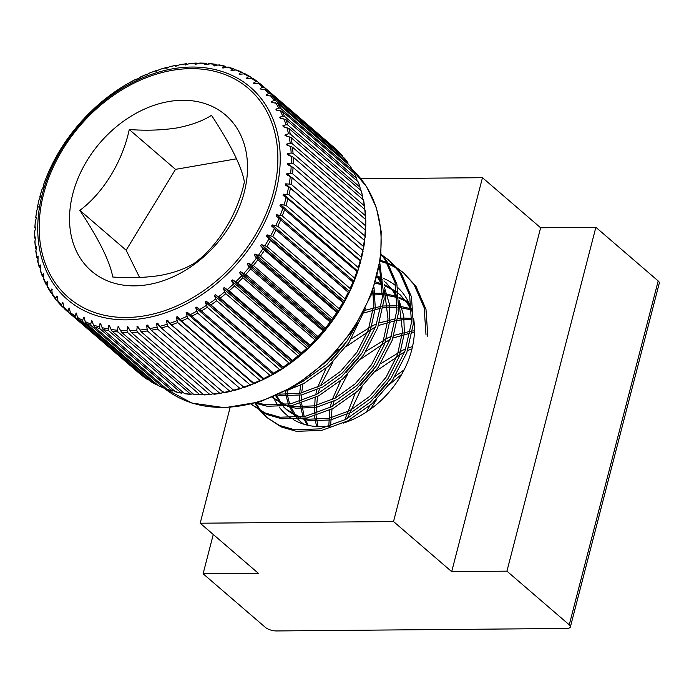 <?xml version="1.0" encoding="UTF-8"?>
<svg xmlns="http://www.w3.org/2000/svg" width="694" height="694" viewBox="0 0 694 694"><rect width="100%" height="100%" fill="white"/><g stroke="black" fill="none" stroke-linecap="round" stroke-linejoin="round"><path stroke-width="1.04" d="M273.289 397.02A84.529 63.388 -49.3 0 0 277.964 405.365M279.109 406.953A84.529 63.388 -49.3 0 0 286.171 414.518A84.529 63.388 -49.3 0 0 290.647 417.935M293.12 419.488A84.529 63.388 -49.3 0 0 321.608 426.706A84.529 63.388 -49.3 0 0 330.197 426.081M506.932 571.162L451.699 571.639L393.533 521.558L200.184 523.215L258.35 573.296L203.108 573.773L265.429 627.428A8.285 3.01 -165.5 0 0 276.481 630.95L566.504 628.46A8.285 3.01 -165.5 0 0 570.373 626.951A8.285 3.01 -165.5 0 0 569.254 624.817L506.932 571.162L595.868 227.302L540.626 227.779L482.46 177.699L360.837 178.74M203.108 573.773L213.266 534.484M569.254 624.817L658.181 280.957L595.868 227.302M451.699 571.639L540.626 227.779M393.533 521.558L482.46 177.699M343.322 423.114A84.529 63.388 -49.3 0 0 413.607 318.39M411.716 310.218A84.529 63.388 -49.3 0 0 397.575 287.377M395.754 285.789A84.529 63.388 -49.3 0 0 383.652 278.476M381.96 277.8A84.529 63.388 -49.3 0 0 377.267 276.264M200.184 523.215L230.113 407.499M658.181 280.957A8.285 3.01 14.5 0 1 659.3 283.091L570.373 626.951M176.458 391.72L175.278 391.65L103.033 329.45L100.188 323.369L99.268 326.883L99.684 328.548L172.45 391.026L166.933 389.256L94.306 326.813L91.721 320.654L90.732 323.994L91.105 325.607L163.749 388.05L158.249 385.595L86.004 323.387L83.696 317.167L82.638 320.324L82.985 321.886L155.491 384.268L150.433 381.396L78.188 319.188L76.158 312.933L75.047 315.891L75.36 317.401L147.744 379.713L143.207 376.504L70.901 314.243L69.14 307.971L67.995 310.721L68.281 312.179L139.069 373.155A149.167 111.864 130.7 0 0 140.526 374.387M185.498 393.559L184.387 393.472L112.142 331.264L109.027 325.295L108.195 328.973L108.654 330.674L181.542 393.177L175.756 391.91M194.858 394.574L193.817 394.47L121.571 332.261L118.188 326.414L117.468 330.249L117.971 331.984L190.963 394.496L184.934 393.758M204.487 394.773L203.507 394.634L131.261 332.435L127.627 326.727L127.011 330.7L127.566 332.469L199.811 394.669L202.96 394.166M214.307 394.149L213.405 393.975L141.16 331.775L137.273 326.232L136.787 330.327L137.386 332.122L209.631 394.322L211.228 394.426L212.963 393.602M280.454 369.728A148.264 111.179 130.7 0 1 274.121 373.632L196.853 307.034L195.725 307.685L197.634 313.098L269.879 375.298A149.167 111.864 130.7 0 1 263.755 378.551L187.25 312.196L186.087 312.76L187.744 318.199L259.99 380.399A149.167 111.864 130.7 0 1 253.778 383.201L181.533 320.992L177.482 316.638L176.311 317.115L177.716 322.563L249.961 384.762A149.167 111.864 130.7 0 1 243.689 387.087L171.444 324.879L167.618 320.333L166.439 320.723L167.61 326.154L239.846 388.354A149.167 111.864 130.7 0 1 233.557 390.193L161.312 327.984L157.712 323.265L156.54 323.569L157.469 328.956L229.714 391.156A149.167 111.864 130.7 0 1 223.442 392.492L151.197 330.283L147.839 325.417L147.076 324.931L146.668 325.616L147.38 330.943L219.625 393.151L221.16 393.238L223.668 391.91M68.281 312.179A149.167 111.864 130.7 0 1 66.824 310.955A149.167 111.864 130.7 0 1 64.186 308.578L62.703 302.315L61.532 304.857L61.801 306.254L63.718 307.91M61.653 306.097A149.167 111.864 130.7 0 1 58.088 302.237L57.437 296.919L56.873 296L55.694 298.325L55.945 299.661L57.481 300.979M55.945 299.661L52.414 294.985L51.694 289.06L50.515 291.159L50.757 292.434L52.05 293.545M50.757 292.434L47.582 287.281L47.192 281.547L46.03 283.421L46.272 284.635L47.374 285.581M43.852 279.509L43.358 277.782L43.8 274.512L43.401 273.497L42.265 275.154L43.453 277.097M194.988 262.783C218.315 245.346 237.513 214.281 244.375 181.941C241.894 167.141 230.937 144.933 211.505 115.317C202.657 121.008 191.093 125.224 176.814 127.956C162.014 130.246 146.165 130.776 129.257 129.535C122.543 161.277 103.632 192.594 79.871 210.377C99.112 239.603 110.068 261.812 112.74 277.001C129.639 278.242 145.488 277.713 160.288 275.431C174.567 272.69 186.131 268.483 194.988 262.783M148.273 284.592A102.868 77.147 -49.3 0 0 246.943 177.777A102.868 77.147 -49.3 0 0 168.781 101.541A102.868 77.147 -49.3 0 0 70.111 208.347A102.868 77.147 -49.3 0 0 148.273 284.592M364.09 239.907L365.105 237.426L364.818 235.977L292.573 173.778L287.09 173.613L286.422 174.09L286.96 174.819L292.131 177.725L364.74 240.653M364.792 229.809L365.747 227.172L365.443 225.671L293.198 163.463L287.802 163.515L287.758 164.704L293.059 167.349L365.634 230.347M365.009 219.009L365.599 217.127L365.27 215.574L293.024 153.365L291.15 153.018L287.732 153.617L287.784 154.788L293.18 157.165L365.426 219.365L365.729 220.232M364.229 208.981L364.298 205.745L292.053 143.545L290.213 143.25L286.882 143.988L287.03 145.115L292.512 147.223L364.758 209.432L365.044 210.36M286.579 144.873L287.03 145.115M362.65 199.247L362.537 196.255L290.3 134.055L288.496 133.803L285.269 134.671L285.503 135.755L291.055 137.603L363.3 199.811L363.561 200.809M284.982 135.504L285.503 135.755M360.264 189.878L360.004 187.163L287.758 124.955L286.006 124.747L282.892 125.727L283.213 126.768L288.808 128.355L361.053 190.555L361.305 191.631M284.384 127.011L282.892 125.727L283.213 126.768M357.106 180.926L356.707 178.514L284.462 116.306L282.753 116.141L279.769 117.225L280.176 118.214L285.798 119.533L358.043 181.733L358.295 182.878M281.07 118.344L279.769 117.225L280.176 118.214M353.177 172.442L352.665 170.368L280.428 108.169L278.762 108.03L275.908 109.201L276.412 110.129L282.042 111.187L354.287 173.396L354.53 174.602M277.062 110.199L275.908 109.201L276.412 110.129M259.443 83.323L257.413 81.58L255.973 81.519L253.77 82.907L254.568 83.54L260.024 83.644A149.167 111.864 130.7 0 1 261.491 84.868L336.417 149.488L264.128 87.244L262.627 87.166L260.25 88.528L260.979 89.24L266.513 89.569L338.759 151.769L342.61 155.933L270.226 93.586L268.673 93.499L266.123 94.809L266.782 95.599L272.369 96.162L344.614 158.371L348.145 163.038L275.665 100.578L274.061 100.465L271.354 101.714L271.935 102.573L277.557 103.389L349.793 165.588L352.665 170.368A149.167 111.864 130.7 0 0 349.793 165.588M272.386 102.599L271.354 101.714L271.935 102.573M267.043 95.599L266.123 94.809L266.782 95.599M261.074 89.231L260.25 88.528L260.111 89.032M254.507 83.54L253.77 82.907L253.648 83.358M251.722 78.006L250.126 76.626L248.756 76.574L246.717 77.98L247.584 78.526L252.954 78.422A149.167 111.864 130.7 0 1 257.283 81.476M247.376 78.543L246.622 78.379M243.637 73.573L242.31 72.428L241 72.376L239.144 73.781L240.072 74.241L245.06 73.755L250.126 76.626M239.725 74.275L239.066 74.137M235.145 69.99L234.008 69.01L232.759 68.949L231.093 70.337L232.074 70.701L235.379 69.929L237.201 70.215M231.596 70.762L231.033 70.641M226.244 67.205L224.101 66.303L222.618 67.665L223.642 67.943L226.843 67.04L228.63 67.275M223.043 68.029L222.574 67.925M216.979 65.262L215.062 64.473L213.761 65.783L214.836 65.965L217.916 64.95L219.66 65.149M207.419 64.143L205.693 63.449L204.591 64.698L210.343 63.839M197.599 63.865L196.072 63.249L195.153 64.429L199.898 63.05L206.135 63.258M187.588 64.421L186.244 63.883L185.515 64.967L189.991 63.414L196.402 63.085M177.447 65.817L176.276 65.331L175.721 66.32L179.937 64.603L186.486 63.735M167.237 68.038L166.222 67.587L165.849 68.463L169.804 66.615L176.441 65.21M157.018 71.066L156.15 70.649L155.95 71.395L159.637 69.443L166.326 67.492M146.833 74.865L146.122 74.484L146.087 75.091L149.514 73.061L156.211 70.58M136.796 79.472L136.198 79.081L136.319 79.541L146.148 74.431M126.985 84.85L126.438 84.399L136.198 79.047M117.407 90.923L116.904 90.411L126.429 84.382M108.108 97.654L107.657 97.082L116.878 90.411A148.264 111.179 130.7 0 0 110.502 94.931M99.155 105.002L98.748 104.369L107.622 97.091M90.61 112.922L90.237 112.22L98.713 104.386M82.517 121.372L82.17 120.6L90.203 112.246M69.738 135.746L76.913 126.646L77.737 126.863M63.119 145.272L69.721 135.79L70.484 136.041M57.108 155.109L63.102 145.306L63.805 145.61M51.746 165.215L57.099 155.144L57.741 155.499M47.079 175.521L51.755 165.241L52.336 165.649M43.115 185.957L47.088 175.53L47.626 175.998M41.97 189.445L43.184 187.259L43.592 186.035L43.141 185.957L43.635 186.478M37.433 207.003L38.985 200.002L40.512 196.35L39.94 196.445L40.408 197.061M35.732 217.482L36.765 210.56L38.179 206.665L37.485 206.942L38.023 207.706M34.83 227.849L35.333 221.048L36.695 217.257L35.81 217.369L36.4 218.289M379.453 266.097L382.394 297.448L375.879 326.145L361.704 353.532L341.327 377.007L316.811 394.313L290.647 403.839L265.446 404.697L256.867 402.78M255.314 403.214L267.259 406.268L292.46 405.4L318.633 395.884L343.14 378.568L363.517 355.102L377.692 327.707L384.216 299.019L379.896 263.503M381.058 254.394L384.988 259.539L395.094 282.727L396.942 309.975L390.418 338.663L376.243 366.05L355.866 389.525L331.359 406.831L305.187 416.357L279.986 417.215L264.865 412.878L251.367 404.229M251.922 404.715L266.687 414.448L281.799 418.786L307 417.927L333.172 408.402L357.679 391.086L378.057 367.62L392.231 340.225L398.755 311.537L396.907 284.288L386.801 261.1L381.093 253.961M382.229 255.219L388.97 260.25L399.527 272.057L409.634 295.245L411.481 322.493L404.958 351.181L390.783 378.577L370.405 402.043L345.898 419.358L319.726 428.875L294.525 429.742L279.413 425.396L266.461 417.233L260.554 411.23M266.461 417.233L281.226 426.966L296.338 431.304L321.539 430.445L347.711 420.92L372.227 403.604L392.596 380.139L406.779 352.752L413.294 324.055L411.447 296.815L401.349 273.618L390.783 261.82M389.872 261.039L383.019 256.129M381.978 255.505L381.006 254.941M380.381 260.241L386.948 262.584M388.111 263.078L395.745 267.086M396.768 267.737L403.509 272.768L414.066 284.575L424.173 307.772L426.021 335.011M427.834 336.581L425.995 309.333L415.888 286.136L403.509 272.768M404.411 273.566L397.558 268.656M396.517 268.023L388.77 264.145M387.599 263.668L380.243 261.256M351.259 285.893L351.008 287.03M357.141 323.604L347.156 341.014L326.787 364.48L302.272 381.795L298.941 383.478M286.848 390.583L304.093 383.357L328.6 366.05L348.978 342.576L365.382 308.561M251.471 404.203L252.842 405.487M259.782 410.293L255.036 403.292M256.112 403.509L260.84 410.891M261.595 411.854L267.381 418.005M166.551 389.022A149.167 111.864 130.7 0 0 171.921 390.748L174.315 390.817M175.278 391.65A149.167 111.864 130.7 0 0 180.9 392.873L183.572 392.769M184.387 393.472A149.167 111.864 130.7 0 0 190.208 394.183L193.14 393.888M194.424 394.765L201.46 394.799M204.157 394.947L211.228 394.426M214.073 394.296L221.16 393.238M229.714 391.156L231.197 391.225L233.531 389.863M224.119 392.821L231.197 391.225M239.846 388.354L241.269 388.414L243.533 386.957M234.225 390.531L241.269 388.414M249.961 384.762L251.315 384.814L254.472 382.932M244.34 387.452L251.315 384.814M259.99 380.399L261.282 380.459L264.241 378.49M254.403 383.591L261.282 380.459A144.196 108.134 130.7 0 0 358.546 268.708M269.879 375.298L271.102 375.359L273.852 373.329M264.353 378.976L271.102 375.359M280.714 369.564L274.13 373.641L273.566 373.181A149.167 111.864 130.7 0 0 279.552 369.486L280.714 369.564L283.655 367.62L283.152 367.109L210.907 304.9L206.248 301.187L205.146 301.925L207.306 307.286L279.552 369.486M289.866 363.231A148.264 111.179 130.7 0 1 283.673 367.603L283.152 367.109A149.167 111.864 130.7 0 0 288.964 362.997L290.057 363.092L292.903 360.949L292.452 360.377L220.206 298.168L215.366 294.698L214.299 295.505L216.719 300.797L288.964 362.997M283.673 367.62L290.057 363.092M292.903 360.949L292.452 360.377A149.167 111.864 130.7 0 0 298.047 355.883L299.071 355.996L301.812 353.662L301.396 353.02L229.15 290.821L224.162 287.594L223.13 288.47L225.81 293.675L298.047 355.883M292.929 360.941L299.071 355.996M301.812 353.662L301.396 353.02A149.167 111.864 130.7 0 0 306.757 348.171L307.711 348.31L310.322 345.803L309.949 345.1L237.704 282.9L232.568 279.925L231.588 280.862L234.511 285.963L306.757 348.171M307.607 348.414A148.264 111.179 130.7 0 1 301.864 353.619L307.711 348.31M310.322 345.803L309.949 345.1A149.167 111.864 130.7 0 0 315.033 339.913L315.917 340.086L318.381 337.423L318.043 336.651L245.797 274.451L240.532 271.736L239.612 272.733L242.787 277.713L315.033 339.913M310.357 345.777L315.917 340.086M318.381 337.423L318.043 336.651A149.167 111.864 130.7 0 0 322.823 331.168L323.647 331.385L330.812 322.276M325.946 328.574L253.388 265.533L248.018 263.078L247.151 264.128L250.577 268.96L323.647 331.385M332.964 319.309L332.678 318.399L260.432 256.199L254.967 254.004L254.169 255.106L257.83 259.782L330.075 321.981L330.838 322.242L337.44 312.76M325.633 327.733A149.167 111.864 130.7 0 0 330.075 321.981L330.838 322.242M339.392 309.689L339.123 308.709L266.878 246.5L261.343 244.583L260.614 245.719L264.509 250.213L336.755 312.413L337.458 312.716L343.452 302.914A148.264 111.179 130.7 0 1 339.487 309.533M332.678 318.399A149.167 111.864 130.7 0 0 336.755 312.413L337.458 312.716M345.196 299.765L344.935 298.706L272.699 236.507L267.103 234.85L266.453 236.021L270.565 240.324L342.81 302.532L343.452 302.879L348.804 292.807M339.123 308.709A149.167 111.864 130.7 0 0 342.81 302.532L343.452 302.879M350.331 289.598L350.088 288.478L277.843 226.27L272.222 224.882L271.649 226.079L348.804 292.79L353.48 282.51A148.264 111.179 130.7 0 1 350.453 289.337M344.935 298.706A149.167 111.864 130.7 0 0 348.214 292.382L348.804 292.79M353.159 282.241L354.773 279.257L354.53 278.068L282.284 215.869L276.654 214.732L276.16 215.947L352.934 282.033A149.167 111.864 130.7 0 1 350.088 288.478M354.773 279.257L357.436 272.065M356.968 271.987L358.494 268.804L358.243 267.554L286.006 205.346L280.376 204.47L279.968 205.693L356.924 271.545A149.167 111.864 130.7 0 1 354.53 278.068M358.494 268.804L360.663 261.551M360.047 261.673L361.461 258.307L361.21 256.988L288.964 194.78L283.369 194.155L283.057 195.378L287.932 198.788L360.177 260.987A149.167 111.864 130.7 0 1 358.243 267.554M361.461 258.307L363.127 251.02M362.537 250.317L363.673 247.827L363.404 246.439L291.159 184.24L285.616 183.841L285.39 185.064L290.422 188.23L362.667 250.43A149.167 111.864 130.7 0 1 361.21 256.988M363.673 247.827L364.818 240.54M365.105 237.426L365.729 230.174M365.747 227.172L365.842 219.981M365.599 217.127L365.157 210.03M364.662 207.35L363.682 200.375M361.427 191.067L362.537 196.255A149.167 111.864 130.7 0 0 361.053 190.555M358.382 182.175L360.004 187.163A149.167 111.864 130.7 0 0 358.043 181.733M354.582 173.76L356.707 178.514A149.167 111.864 130.7 0 0 354.287 173.396M158.249 385.595A149.167 111.864 130.7 0 0 163.35 387.816L165.415 388.041M40.547 270.868L40.105 269.177L40.668 266.002L40.347 264.961L39.246 266.401L40.287 268.144M38.014 261.768L38.057 255.973L36.99 257.214L37.91 258.775M36.869 257.656L35.828 251.471L36.53 246.613L35.515 247.663L36.322 249.051M35.394 247.992L34.865 241.564L35.784 236.949L34.821 237.799L35.541 239.014M34.717 238.042L34.7 231.406L35.802 227.025L34.926 227.684L35.568 228.742M264.128 87.244A149.167 111.864 130.7 0 0 261.491 84.868L260.024 83.644M257.413 81.58L252.954 78.422M242.31 72.428L236.81 69.973M234.008 69.01L228.109 67.006M225.272 66.372L224.101 66.303A148.264 111.179 130.7 0 0 217.916 64.95M216.164 64.559L215.062 64.473A148.264 111.179 130.7 0 0 208.642 63.675M206.743 63.562L205.693 63.449A148.264 111.179 130.7 0 0 199.1 63.223M197.044 63.388L196.072 63.249A148.264 111.179 130.7 0 0 189.323 63.596M187.154 64.048L186.244 63.883A148.264 111.179 130.7 0 0 179.39 64.794M177.117 65.531L176.276 65.331A148.264 111.179 130.7 0 0 169.362 66.797M167.002 67.839L166.222 67.587A148.264 111.179 130.7 0 0 159.29 69.608M156.87 70.935L156.15 70.649A148.264 111.179 130.7 0 0 149.236 73.208M146.781 74.822L146.122 74.484A148.264 111.179 130.7 0 0 139.277 77.572M42.065 189.219A148.264 111.179 130.7 0 0 39.94 196.445L40.382 197.035M64.186 308.578L139.069 373.155M58.088 302.237L61.801 306.254M43.358 277.782A148.264 111.179 130.7 0 0 46.03 283.421L46.272 284.635M40.105 269.177A148.264 111.179 130.7 0 0 42.265 275.154L42.508 276.29M37.615 260.12A148.264 111.179 130.7 0 0 39.246 266.401L39.497 267.468M35.888 250.673A148.264 111.179 130.7 0 0 36.99 257.214L37.259 258.22M34.952 240.905A148.264 111.179 130.7 0 0 35.515 247.663L35.802 248.591M34.813 230.859A148.264 111.179 130.7 0 0 34.821 237.799L35.134 238.658M35.455 220.605A148.264 111.179 130.7 0 0 34.926 227.684L35.255 228.473M39.09 199.716A148.264 111.179 130.7 0 0 37.485 206.942L37.892 207.593M36.886 210.204A148.264 111.179 130.7 0 0 35.81 217.369L36.175 218.098M76.843 313.749L76.158 312.933M84.416 317.947L83.696 317.167M92.467 321.4L91.721 320.654M100.942 324.072L100.188 323.369M109.799 325.954L109.027 325.295M118.969 327.03L118.188 326.414M128.407 327.299L127.627 326.727M138.054 326.761L137.273 326.232M147.839 325.417L147.076 324.931M286.422 174.09L286.96 174.819M236.576 158.805L175.513 169.362L126.135 250.204L139.581 277.47M175.513 169.362L129.257 129.535M126.135 250.204L79.871 210.377M401.791 374.205L389.698 384.233M376.66 399.38L370.475 409.217M412.002 348.882L407.578 350.522M404.767 351.702L375.15 371.715M362.121 386.862L347.226 418.647M346.566 421.518L346.453 422.056M414.396 332.573L412.158 332.851M409.998 333.181L393.03 338.004M390.228 339.184L360.611 359.197M347.573 374.344L335.063 398.2M334.066 401.201L332.678 406.12M332.027 409L330.518 425.977M411.672 319.769L404.238 319.708M402.572 319.813L397.619 320.324M395.459 320.663L378.49 325.477M375.688 326.657L346.072 346.67M333.033 361.826L320.524 385.682M319.526 388.683L318.138 393.602M317.488 396.474L315.978 413.451M316.091 415.576L317.991 426.637M411.152 309.828L399.015 307.407M397.133 307.251L383.079 307.806M380.919 308.145L363.951 312.959M303.816 380.225L303.599 381.084M302.948 383.956L301.638 392.925M301.5 394.921L301.439 400.932M301.552 403.049L304.198 416.547M304.831 418.335L308.197 425.353M408.966 303.035L406.97 301.829M405.903 301.239L398.929 298.099M397.168 297.492L384.476 294.881M382.594 294.733L371.316 294.959M287.012 390.531L287.455 394.686M287.698 396.239L289.658 404.029M290.292 405.808L296.919 417.597M298.255 419.202L301.491 422.507M297.908 419.237L303.226 424.008M410.718 307.26L408.948 304.519L398.512 293.397M396.716 292.061L384.389 285.581M382.628 284.974L375.367 283.126M276.68 395.554L282.38 405.07M283.716 406.684L287.845 410.779L298.489 417.424M302.003 418.777L310.4 420.755L330.691 419.939L351.763 412.106L371.498 397.948L387.877 378.811L399.224 356.49L404.376 333.12L403.735 315.874L399.033 300.155M397.098 296.329L394.409 292.001L383.973 280.879M382.177 279.535L377.224 276.42M285.65 404.689L272.343 397.41L283.95 404.906M287.463 406.259L295.861 408.237L316.152 407.421L337.223 399.588L356.95 385.43L373.329 366.293L384.684 343.972L389.837 320.593L389.195 303.356L384.493 287.637M382.559 283.811L377.31 276.073M277.756 395.068L281.322 395.719L301.612 394.903L322.684 387.061L342.411 372.912L358.789 353.767L370.145 331.454L375.289 308.075L374.014 287.42M327.126 361.08L338.195 349.42M404.142 369.824L395.112 376.304M387.877 382.672L374.838 397.818M369.668 405.869L366.38 412.045M412.54 346.558L408.436 347.937M405.756 348.961L402.39 350.383L380.572 363.786M373.337 370.145L360.299 385.3M355.128 393.342L344.753 419.948M414.448 330.83L412.462 331.021M410.345 331.281L393.897 335.41M391.216 336.434L387.851 337.865L366.033 351.268M358.798 357.627L345.759 372.782M340.589 380.824L332.244 399.631M331.42 402.425L330.205 407.43M329.693 410.163L328.8 426.255M411.742 318.355L404.055 318.086M402.425 318.147L397.922 318.503M395.806 318.763L379.358 322.892M376.677 323.916L373.311 325.347L351.494 338.75M344.25 345.109L331.22 360.255M326.05 368.306L317.705 387.113M316.88 389.907L315.666 394.912M315.154 397.636L314.278 414.006M314.46 416.07L316.611 426.55M410.57 308.674L399.067 306.045M397.202 305.837L383.383 305.976M381.266 306.245L364.818 310.374M300.615 385.118L299.678 393.359M299.6 395.285L299.739 401.488M299.921 403.552L303.018 416.764M303.72 418.517L307.208 425.118M408.714 302.497L406.207 300.884M405.149 300.268L398.868 297.214M397.115 296.538L384.519 293.519M382.663 293.319L371.984 293.18M285.416 391.338L285.885 394.678M286.162 396.187L288.478 404.246M289.181 405.999L292.859 412.895L296.442 417.641M300.571 421.735L303.642 424.138M411.759 311.112L407.135 302.948L400.308 294.872M396.69 291.836L384.329 284.696M382.567 284.019L375.706 281.998M275.787 395.953L281.903 405.123M283.369 406.71L286.023 409.217L300.19 417.207M304.406 418.404L308.587 419.193L328.869 418.378L349.95 410.536L369.676 396.387L386.055 377.25L397.41 354.929L402.555 331.55L399.093 303.226M397.211 298.585L392.596 290.43L385.769 282.354M382.151 279.309L377.336 275.978M289.866 405.886L294.048 406.675L314.33 405.851L335.41 398.018L355.137 383.869L371.516 364.723L382.871 342.402L388.015 319.032L384.554 290.699M382.672 286.067L377.163 276.663M279.682 394.175L299.895 393.316L320.871 385.5L340.598 371.351L356.976 352.205L368.332 329.884L373.476 306.514L373.008 290.37M101.194 324.887L99.919 323.794M110.181 327.021L108.724 325.772M119.533 328.383L117.867 326.943M129.223 328.991L127.271 327.308M139.208 328.861L136.892 326.865M149.488 328.045L146.668 325.616M92.614 321.999L91.487 321.027M84.495 318.355L83.488 317.488M76.878 313.983L75.976 313.202M69.799 308.891L68.992 308.197M63.31 303.113L62.581 302.489M57.429 296.685L56.778 296.13M52.189 289.641L51.625 289.155M47.643 282.024L47.157 281.599M39.966 213.552A137.941 103.441 130.7 0 1 172.277 70.337A137.941 103.441 130.7 0 1 277.088 172.572A137.941 103.441 130.7 0 1 144.777 315.787A137.941 103.441 130.7 0 1 39.966 213.552M38.534 214.273A140.136 105.089 130.7 0 1 172.953 68.775A140.136 105.089 130.7 0 1 279.43 172.633A140.136 105.089 130.7 0 1 145.011 318.138A140.136 105.089 130.7 0 1 38.534 214.273M291.185 166.248A148.264 111.179 130.7 0 1 290.656 173.327M291.28 156.124A148.264 111.179 130.7 0 1 291.298 163.073M290.595 146.261A148.264 111.179 130.7 0 1 291.15 153.018M289.112 136.709A148.264 111.179 130.7 0 1 290.213 143.25M286.865 127.523A148.264 111.179 130.7 0 1 288.496 133.803M283.846 118.769A148.264 111.179 130.7 0 1 286.006 124.747M280.081 110.502A148.264 111.179 130.7 0 1 282.753 116.141M275.596 102.764A148.264 111.179 130.7 0 1 278.762 108.03M270.417 95.607A148.264 111.179 130.7 0 1 274.061 100.465M264.579 89.075A148.264 111.179 130.7 0 1 268.673 93.499M258.116 83.202A148.264 111.179 130.7 0 1 262.627 87.166M251.063 78.04A148.264 111.179 130.7 0 1 255.973 81.519M243.464 73.607A148.264 111.179 130.7 0 1 248.756 76.574M235.379 69.929A148.264 111.179 130.7 0 1 241 72.376M226.843 67.04A148.264 111.179 130.7 0 1 232.759 68.949M129.457 82.664A148.264 111.179 130.7 0 1 136.198 79.081M119.845 88.468A148.264 111.179 130.7 0 1 126.438 84.399M101.48 102.027A148.264 111.179 130.7 0 1 107.657 97.082M92.84 109.713A148.264 111.179 130.7 0 1 98.748 104.369M84.633 117.937A148.264 111.179 130.7 0 1 90.237 112.22M76.913 126.646A148.264 111.179 130.7 0 1 82.17 120.6M69.721 135.79A148.264 111.179 130.7 0 1 74.614 129.448M63.102 145.306A148.264 111.179 130.7 0 1 67.596 138.713M57.099 155.144A148.264 111.179 130.7 0 1 61.159 148.343M51.755 165.241A148.264 111.179 130.7 0 1 55.364 158.267M47.088 175.53A148.264 111.179 130.7 0 1 50.228 168.425M43.141 185.957A148.264 111.179 130.7 0 1 45.787 178.766M363.162 248.938A144.196 108.134 130.7 0 1 362.875 250.621M361.201 258.827A144.196 108.134 130.7 0 1 360.576 261.378M254.186 383.513A144.196 108.134 130.7 0 1 251.896 384.407M243.863 387.226A144.196 108.134 130.7 0 1 242.397 387.686M233.462 390.106A144.196 108.134 130.7 0 1 232.872 390.245M364.411 239.126A144.196 108.134 130.7 0 1 364.341 239.898M352.431 169.796A144.196 108.134 130.7 0 1 380.303 255.878A144.196 108.134 130.7 0 1 294.655 385.179A144.196 108.134 130.7 0 1 164.166 388.154L191.882 403.067L224.778 407.725L260.172 401.8L295.21 385.812L327.117 361.08L353.324 329.598L371.715 293.9L380.806 256.849L381.162 231.371L376.4 207.732L366.692 186.912L352.431 169.787M199.811 394.669A149.167 111.864 130.7 0 1 193.817 394.47M209.631 394.322A149.167 111.864 130.7 0 1 203.507 394.634M219.625 393.151A149.167 111.864 130.7 0 1 213.405 393.975M298.932 356.117A148.264 111.179 130.7 0 1 292.937 360.915M315.839 340.181A148.264 111.179 130.7 0 1 310.383 345.751M323.578 331.463A148.264 111.179 130.7 0 1 318.451 337.353M330.786 322.311A148.264 111.179 130.7 0 1 326.024 328.479M337.414 312.777A148.264 111.179 130.7 0 1 333.051 319.188M348.787 292.816A148.264 111.179 130.7 0 1 345.3 299.556M364.376 239.933A149.167 111.864 130.7 0 1 363.404 246.439M365.296 229.558A149.167 111.864 130.7 0 1 364.818 235.977M365.426 219.365A149.167 111.864 130.7 0 1 365.443 225.671M364.758 209.432A149.167 111.864 130.7 0 1 365.27 215.574M363.3 199.811A149.167 111.864 130.7 0 1 364.298 205.745M344.614 158.371A149.167 111.864 130.7 0 1 347.911 162.778M338.759 151.769A149.167 111.864 130.7 0 1 342.472 155.794M333.736 147.076A149.167 111.864 130.7 0 1 336.373 149.444M155.23 384.094A149.167 111.864 130.7 0 1 150.433 381.396M147.605 379.609A149.167 111.864 130.7 0 1 143.146 376.452M99.684 328.548A149.167 111.864 130.7 0 1 94.306 326.813M108.654 330.674A149.167 111.864 130.7 0 1 103.033 329.45M117.971 331.984A149.167 111.864 130.7 0 1 112.142 331.264M127.566 332.469A149.167 111.864 130.7 0 1 121.571 332.261M137.386 332.122A149.167 111.864 130.7 0 1 131.261 332.435M147.38 330.943A149.167 111.864 130.7 0 1 141.16 331.775M157.469 328.956A149.167 111.864 130.7 0 1 151.197 330.283M167.61 326.154A149.167 111.864 130.7 0 1 161.312 327.984M177.716 322.563A149.167 111.864 130.7 0 1 171.444 324.879M187.744 318.199A149.167 111.864 130.7 0 1 181.533 320.992M197.634 313.098A149.167 111.864 130.7 0 1 191.509 316.351M207.306 307.286A149.167 111.864 130.7 0 1 201.329 310.973M216.719 300.797A149.167 111.864 130.7 0 1 210.907 304.9M225.81 293.675A149.167 111.864 130.7 0 1 220.206 298.168M234.511 285.963A149.167 111.864 130.7 0 1 229.15 290.821M242.787 277.713A149.167 111.864 130.7 0 1 237.704 282.9M250.577 268.96A149.167 111.864 130.7 0 1 245.797 274.451M257.83 259.782A149.167 111.864 130.7 0 1 253.388 265.533M264.509 250.213A149.167 111.864 130.7 0 1 260.432 256.199M270.565 240.324A149.167 111.864 130.7 0 1 266.878 246.5M275.969 230.174A149.167 111.864 130.7 0 1 272.699 236.507M280.688 219.825A149.167 111.864 130.7 0 1 277.843 226.27M284.679 209.336A149.167 111.864 130.7 0 1 282.284 215.869M287.932 198.788A149.167 111.864 130.7 0 1 286.006 205.346M290.422 188.23A149.167 111.864 130.7 0 1 288.964 194.78M292.131 177.725A149.167 111.864 130.7 0 1 291.159 184.24M293.059 167.349A149.167 111.864 130.7 0 1 292.573 173.778M293.18 157.165A149.167 111.864 130.7 0 1 293.198 163.463M292.512 147.223A149.167 111.864 130.7 0 1 293.024 153.365M291.055 137.603A149.167 111.864 130.7 0 1 292.053 143.545M288.808 128.355A149.167 111.864 130.7 0 1 290.3 134.055M285.798 119.533A149.167 111.864 130.7 0 1 287.758 124.955M282.042 111.187A149.167 111.864 130.7 0 1 284.462 116.306M277.557 103.389A149.167 111.864 130.7 0 1 280.428 108.169M272.369 96.162A149.167 111.864 130.7 0 1 275.665 100.578M266.513 89.569A149.167 111.864 130.7 0 1 270.226 93.586M91.105 325.607A149.167 111.864 130.7 0 1 86.004 323.387M82.985 321.886A149.167 111.864 130.7 0 1 78.188 319.188M75.36 317.401A149.167 111.864 130.7 0 1 70.901 314.243M99.268 326.883A148.264 111.179 130.7 0 1 93.343 324.983M108.195 328.973A148.264 111.179 130.7 0 1 102.009 327.62M117.468 330.249A148.264 111.179 130.7 0 1 111.049 329.459M127.011 330.7A148.264 111.179 130.7 0 1 120.409 330.474M136.787 330.327A148.264 111.179 130.7 0 1 130.038 330.674M146.72 329.13A148.264 111.179 130.7 0 1 139.867 330.04M156.749 327.126A148.264 111.179 130.7 0 1 149.835 328.592M166.82 324.315A148.264 111.179 130.7 0 1 159.889 326.336M176.875 320.715A148.264 111.179 130.7 0 1 169.961 323.274M186.833 316.36A148.264 111.179 130.7 0 1 179.989 319.44M196.654 311.259A148.264 111.179 130.7 0 1 189.913 314.85M206.265 305.464A148.264 111.179 130.7 0 1 199.672 309.524M215.608 298.993A148.264 111.179 130.7 0 1 209.206 303.512M224.63 291.896A148.264 111.179 130.7 0 1 218.454 296.841M233.271 284.21A148.264 111.179 130.7 0 1 227.363 289.563M241.477 275.986A148.264 111.179 130.7 0 1 235.873 281.703M249.198 267.277A148.264 111.179 130.7 0 1 243.932 273.323M256.39 258.142A148.264 111.179 130.7 0 1 251.497 264.475M263.009 248.617A148.264 111.179 130.7 0 1 258.515 255.21M269.012 238.779A148.264 111.179 130.7 0 1 264.943 245.581M274.356 228.682A148.264 111.179 130.7 0 1 270.747 235.656M279.014 218.393A148.264 111.179 130.7 0 1 275.882 225.498M282.961 207.974A148.264 111.179 130.7 0 1 280.324 215.157M286.171 197.478A148.264 111.179 130.7 0 1 284.046 204.704M288.617 186.981A148.264 111.179 130.7 0 1 287.021 194.207M290.292 176.554A148.264 111.179 130.7 0 1 289.224 183.728M90.732 323.994A148.264 111.179 130.7 0 1 85.11 321.548M82.638 320.324A148.264 111.179 130.7 0 1 77.355 317.349M75.047 315.891A148.264 111.179 130.7 0 1 70.129 312.404M67.995 310.721A148.264 111.179 130.7 0 1 63.475 306.757M61.532 304.857A148.264 111.179 130.7 0 1 57.437 300.424M55.694 298.325A148.264 111.179 130.7 0 1 52.05 293.458M50.515 291.159A148.264 111.179 130.7 0 1 47.348 285.893M286.986 136.145L285.269 134.671M288.895 145.714L286.882 143.988M290.127 155.682L287.732 153.617M290.743 166.048L287.802 163.515M290.881 176.875L287.09 173.613M362.606 250.135L285.616 183.841M360.368 260.45L283.369 194.155M357.375 270.764L280.376 204.47M353.645 281.027L276.654 214.732M348.64 292.374L271.649 226.079M349.212 291.176L272.222 224.882M343.452 302.315L266.453 236.021M344.103 301.144L267.103 234.85M337.614 312.014L260.614 245.719M338.342 310.877L261.343 244.583M331.168 321.4L254.169 255.106M331.958 320.307L254.967 254.004M324.15 330.422L247.151 264.128M325.009 329.372L248.018 263.078M316.603 339.028L239.612 272.733M317.531 338.03L240.532 271.736M308.578 347.156L231.588 280.862M309.559 346.219L232.568 279.925M300.129 354.764L223.13 288.47M301.153 353.888L224.162 287.594M291.298 361.8L214.299 295.505M292.365 360.993L215.366 294.698M282.137 368.219L205.146 301.925M283.247 367.482L206.248 301.187M272.716 373.979L195.725 307.685M263.087 379.054L186.087 312.76M253.301 383.418L176.311 317.115M243.429 387.018L166.439 320.723M160.114 326.648L156.54 323.569M388.97 260.25L390.791 261.82M318.425 337.388L323.612 331.428M224.804 66.112L219.018 64.846M215.617 64.273L209.588 63.527M82.135 120.635L76.939 126.594M41.961 189.445L39.896 196.48M45.977 284.271L43.488 279.014M42.169 275.848L40.157 270.252M39.133 266.956L37.597 261.057M286.023 409.217L287.845 410.779M272.326 397.419L273.306 398.261"/></g></svg>
